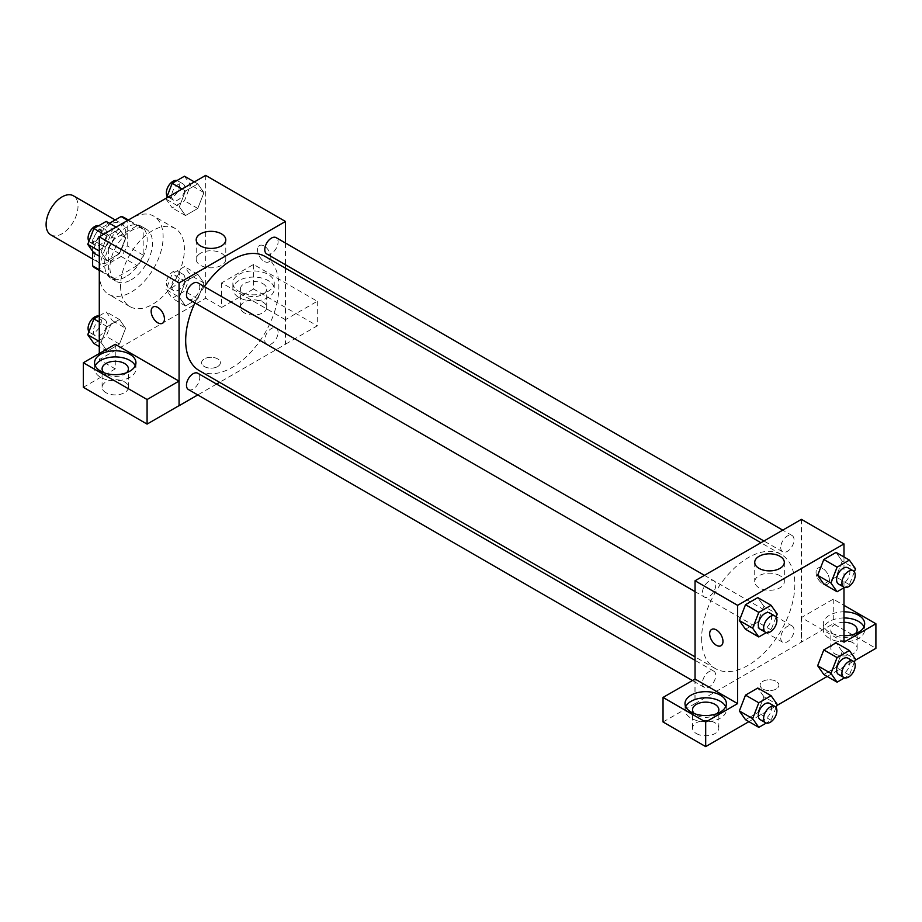 <?xml version="1.0" encoding="UTF-8"?>
<svg xmlns="http://www.w3.org/2000/svg" width="922" height="922" viewBox="0 0 922 922"><rect width="100%" height="100%" fill="white"/><g stroke="black" fill="none" stroke-linecap="round" stroke-linejoin="round"><path stroke-width="0.69" stroke-dasharray="4.61 3.46" d="M50.779 234.856A22.566 13.035 120 0 0 73.345 221.833A22.566 13.035 120 0 0 73.345 195.775M93.975 252.167A22.566 13.035 120 0 0 98.642 262.505A22.566 13.035 120 0 0 121.22 249.47A22.566 13.035 120 0 0 121.22 223.412A22.566 13.035 120 0 0 103.829 229.463A22.566 13.035 120 0 0 93.975 252.167M143.175 229.267L127.213 220.047L127.213 245.909A29.124 16.815 120 0 1 121.128 256.454L137.078 265.663A29.124 16.815 120 0 0 143.175 255.117L143.175 229.267A29.124 16.815 120 0 0 140.455 226.95A29.124 16.815 120 0 0 137.078 225.74L114.697 238.671L98.735 229.463L109.43 223.285M127.213 220.047A29.124 16.815 120 0 0 124.493 217.73M121.128 256.454L98.735 269.385A29.124 16.815 120 0 1 95.369 268.187M92.638 251.291L92.638 240.008A29.124 16.815 120 0 1 98.735 229.463M137.078 265.663L114.697 278.594L98.735 269.385M99.288 269.708L108.6 275.079L108.6 249.228L92.638 240.008M108.6 275.079A29.124 16.815 120 0 0 111.32 277.395A29.124 16.815 120 0 0 114.697 278.594M114.697 238.671A29.124 16.815 120 0 0 108.6 249.228M125.888 276.738A30.092 17.368 -60 0 1 110.847 278.225A30.092 17.368 -60 0 1 110.847 243.489A30.092 17.368 -60 0 1 140.928 226.109A30.092 17.368 -60 0 1 145.549 250.219A30.092 17.368 -60 0 1 125.888 276.738M131.212 279.804A30.092 17.368 120 0 0 150.862 253.296A30.092 17.368 120 0 0 146.252 229.186A30.092 17.368 120 0 0 123.064 237.242A30.092 17.368 120 0 0 109.925 267.53A30.092 17.368 120 0 0 116.16 281.302A30.092 17.368 120 0 0 131.212 279.804M137.078 225.74L127.778 220.37M143.175 255.117L127.213 245.909M99.288 273.673A45.132 26.058 120 0 0 108.635 294.325A45.132 26.058 120 0 0 153.778 268.267A45.132 26.058 120 0 0 153.778 216.151A45.132 26.058 120 0 0 118.996 228.241A45.132 26.058 120 0 0 99.288 273.673M120.575 285.947A45.132 26.058 120 0 0 129.921 306.611A45.132 26.058 120 0 0 175.053 280.553A45.132 26.058 120 0 0 175.053 228.437A45.132 26.058 120 0 0 140.271 240.527A45.132 26.058 120 0 0 120.575 285.947M205.675 175.399L205.675 298.232L99.288 359.661L99.288 353.518M125.623 328.244L119.48 344.067L107.194 351.167L101.051 342.431L107.194 326.595L119.48 319.508L125.623 328.244L119.48 344.067L107.194 351.167L101.051 342.431L107.194 326.595L119.48 319.508L125.623 328.244L112.323 320.568L106.18 336.392L93.894 343.491M179.352 297.218L185.495 281.394L197.781 274.295L203.923 283.031L197.781 298.866L185.495 305.954L179.352 297.218L185.495 281.394L197.781 274.295L203.923 283.031L197.781 298.866L185.495 305.954L179.352 297.218L166.052 289.543L172.195 273.707L184.481 266.619L190.624 275.355L184.481 291.191L172.195 298.279L166.052 289.543M179.352 206.805L185.495 190.981L197.781 183.881L203.923 192.629L197.781 208.453L185.495 215.552L179.352 206.805L185.495 190.981L197.781 183.881L203.923 192.629L197.781 208.453L185.495 215.552L179.352 206.805L166.052 199.129L166.479 198.023M101.051 252.017L107.194 236.182L119.48 229.094L125.623 237.83L119.48 253.665L107.194 260.753L101.051 252.017L107.194 236.182L119.48 229.094L125.623 237.83L119.48 253.665L107.194 260.753L101.051 252.017L99.288 251.003M264.188 246.024A9.404 5.428 -120 0 0 259.485 245.563A9.404 5.428 -120 0 0 259.485 256.42A9.404 5.428 -120 0 0 268.89 261.848A9.404 5.428 -120 0 0 270.33 254.311A9.404 5.428 -120 0 0 264.188 246.024A9.404 5.428 60 0 1 270.33 254.311A9.404 5.428 60 0 1 268.89 261.848A9.404 5.428 60 0 1 259.485 256.42A9.404 5.428 60 0 1 259.485 245.563A9.404 5.428 60 0 1 264.188 246.024M285.382 319.68L221.637 282.881L253.55 264.453L317.295 301.264L285.382 319.68L285.463 344.298L219.563 382.342M221.637 282.881L221.637 307.452L205.675 298.232M285.463 243.028L285.463 264.752M285.463 268.21L285.463 344.298M238.925 274.433A20.687 11.94 180 0 1 261.468 271.852A20.687 11.94 180 0 1 274.237 282.881A20.687 11.94 180 0 1 253.55 294.821A20.687 11.94 180 0 1 232.863 282.881A20.687 11.94 180 0 1 238.925 274.433M238.925 280.576A20.687 11.94 0 0 0 232.863 289.024A20.687 11.94 0 0 0 253.55 300.964A20.687 11.94 0 0 0 274.237 289.024A20.687 11.94 0 0 0 261.468 277.983A20.687 11.94 0 0 0 238.925 280.576M262.862 283.653A13.162 7.595 180 0 1 266.712 289.024A13.162 7.595 180 0 1 258.586 296.043A13.162 7.595 180 0 1 244.238 294.395A13.162 7.595 180 0 1 240.388 289.024A13.162 7.595 180 0 1 248.514 282.005A13.162 7.595 180 0 1 262.862 283.653M244.238 312.823A13.162 7.595 180 0 1 240.388 307.452A13.162 7.595 180 0 1 253.55 299.846A13.162 7.595 180 0 1 266.712 307.452A13.162 7.595 180 0 1 258.586 314.471A13.162 7.595 180 0 1 244.238 312.823M317.295 301.264L317.295 325.823L285.382 344.252M253.55 264.453L253.55 289.024L317.295 325.823M221.637 307.452L253.55 289.024M200.535 253.25A14.787 8.54 0 0 0 196.202 259.289A14.787 8.54 0 0 0 211 267.829A14.787 8.54 0 0 0 225.786 259.289A14.787 8.54 0 0 0 216.658 251.406A14.787 8.54 0 0 0 200.535 253.25M115.25 344.298L115.25 368.869L99.288 359.661M162.502 323.265L162.514 323.265A9.404 5.428 -120 0 0 162.514 323.265A9.404 5.428 -120 0 0 162.514 312.408A9.404 5.428 -120 0 0 153.11 306.98L153.11 306.98M95.254 365.803A20.687 11.94 0 0 0 94.563 368.869A20.687 11.94 0 0 0 115.25 380.809A20.687 11.94 0 0 0 135.937 368.869A20.687 11.94 0 0 0 135.246 365.803M126.614 372.707A13.162 7.595 180 0 1 105.938 374.24A13.162 7.595 180 0 1 103.886 372.707M105.938 392.668A13.162 7.595 180 0 1 102.088 387.298A13.162 7.595 180 0 1 115.25 379.691A13.162 7.595 180 0 1 128.412 387.298A13.162 7.595 180 0 1 120.286 394.316A13.162 7.595 180 0 1 105.938 392.668M115.25 368.869L83.337 387.298M217.65 366.564A9.404 5.428 0 0 0 220.404 362.726A9.404 5.428 0 0 0 211 357.298A9.404 5.428 0 0 0 201.595 362.726A9.404 5.428 0 0 0 207.392 367.74A9.404 5.428 0 0 0 217.65 366.564A9.404 5.428 180 0 1 207.392 367.74A9.404 5.428 180 0 1 201.595 362.726A9.404 5.428 180 0 1 211 357.298A9.404 5.428 180 0 1 220.404 362.726A9.404 5.428 180 0 1 217.65 366.564M216.566 384.082L197.769 394.939M188.422 299.131A9.404 5.428 120 0 0 195.671 296.607A9.404 5.428 120 0 0 199.774 287.145A9.404 5.428 120 0 0 197.827 282.847M278.075 332.358A9.404 5.428 120 0 0 276.127 328.048A9.404 5.428 120 0 0 268.878 330.572A9.404 5.428 120 0 0 264.775 340.034A9.404 5.428 120 0 0 266.723 344.332A9.404 5.428 120 0 0 273.972 341.82A9.404 5.428 120 0 0 278.075 332.358M188.422 389.545A9.404 5.428 120 0 0 195.671 387.021A9.404 5.428 120 0 0 199.774 377.559A9.404 5.428 120 0 0 197.827 373.26M266.723 253.93A9.404 5.428 120 0 0 273.972 251.406A9.404 5.428 120 0 0 278.075 241.944A9.404 5.428 120 0 0 276.127 237.634M199.325 370.656A65.9 38.044 120 0 0 250.104 352.999A65.9 38.044 120 0 0 278.87 286.684A65.9 38.044 120 0 0 265.225 256.523M204.361 286.615A65.9 38.044 120 0 0 194.957 302.9M701.642 638.381A65.9 38.044 120 0 0 715.288 668.554A65.9 38.044 120 0 0 781.188 630.498A65.9 38.044 120 0 0 781.188 554.41A65.9 38.044 120 0 0 730.408 572.066A65.9 38.044 120 0 0 701.642 638.381M715.737 585.044A9.404 5.428 -60 0 1 711.634 594.506A9.404 5.428 -60 0 1 704.385 597.018A9.404 5.428 -60 0 1 704.385 586.162A9.404 5.428 -60 0 1 713.789 580.733A9.404 5.428 -60 0 1 715.737 585.044M780.738 637.92A9.404 5.428 120 0 0 782.686 642.231A9.404 5.428 120 0 0 792.09 636.802A9.404 5.428 120 0 0 792.09 625.946A9.404 5.428 120 0 0 784.841 628.458A9.404 5.428 120 0 0 780.738 637.92M702.437 683.133A9.404 5.428 120 0 0 704.385 687.432A9.404 5.428 120 0 0 713.789 682.003A9.404 5.428 120 0 0 713.789 671.147A9.404 5.428 120 0 0 706.54 673.671A9.404 5.428 120 0 0 702.437 683.133M780.738 547.507A9.404 5.428 120 0 0 782.686 551.817A9.404 5.428 120 0 0 792.09 546.389A9.404 5.428 120 0 0 792.09 535.532A9.404 5.428 120 0 0 784.841 538.045A9.404 5.428 120 0 0 780.738 547.507M695.05 679.041L695.05 703.613L833.258 623.721L875.9 648.339M801.425 519.351L801.425 642.196M762.863 689.022A9.404 5.428 0 0 0 773.109 690.198A9.404 5.428 0 0 0 778.917 685.184A9.404 5.428 0 0 0 769.513 679.756A9.404 5.428 0 0 0 760.108 685.184A9.404 5.428 0 0 0 762.863 689.022A9.404 5.428 180 0 1 760.108 685.184A9.404 5.428 180 0 1 769.513 679.756A9.404 5.428 180 0 1 778.917 685.184A9.404 5.428 180 0 1 773.109 690.198A9.404 5.428 180 0 1 762.863 689.022M834.675 653.71A13.162 7.595 0 0 0 849.024 655.358A13.162 7.595 0 0 0 857.149 648.339A13.162 7.595 0 0 0 843.987 640.732A13.162 7.595 0 0 0 830.826 648.339A13.162 7.595 0 0 0 834.675 653.71M696.375 733.555A13.162 7.595 0 0 0 710.724 735.203A13.162 7.595 0 0 0 718.849 728.184A13.162 7.595 0 0 0 705.687 720.578A13.162 7.595 0 0 0 692.526 728.184A13.162 7.595 0 0 0 696.375 733.555M748.906 721.649L776.797 705.549M827.207 676.448L855.097 660.348M663.045 721.984L695.05 703.613M855.351 633.748A13.162 7.595 180 0 1 834.675 635.281A13.162 7.595 180 0 1 830.826 629.91A13.162 7.595 180 0 1 843.987 622.304M843.987 617.959A20.687 11.94 0 0 0 829.362 621.463A20.687 11.94 0 0 0 823.3 629.91A20.687 11.94 0 0 0 843.987 641.85A20.687 11.94 0 0 0 864.675 629.91A20.687 11.94 0 0 0 863.972 626.833M843.987 635.707A20.687 11.94 180 0 1 823.3 623.768A20.687 11.94 180 0 1 829.362 615.32A20.687 11.94 180 0 1 843.987 611.816M717.051 713.593A13.162 7.595 180 0 1 696.375 715.126A13.162 7.595 180 0 1 694.324 713.593M685.691 706.678A20.687 11.94 0 0 0 685 709.756A20.687 11.94 0 0 0 705.687 721.696A20.687 11.94 0 0 0 726.375 709.756A20.687 11.94 0 0 0 725.672 706.678M694.958 678.995L694.958 703.567M843.987 642.196L801.345 617.579L833.258 599.15L843.987 605.339M833.258 599.15L833.258 623.721M801.345 617.579L801.345 642.138M817.653 665.742L823.819 649.918M842.224 651.554L836.081 642.818L842.235 651.543L836.07 667.39L823.795 674.478L836.081 667.39L842.224 651.554L855.524 659.242M842.224 561.152L836.07 576.976L823.795 584.075L836.081 576.976L842.224 561.152L836.081 552.405L842.224 561.152L855.524 568.828M817.653 575.328L823.819 559.504M763.923 606.353L757.769 622.177L745.506 629.277L757.78 622.189L763.923 606.353L757.78 597.617L763.923 606.353L777.223 614.029M739.363 620.541L745.518 604.705M739.363 710.954L745.518 695.119M763.923 696.767L757.78 688.031L763.946 696.744L757.769 712.591L745.506 719.69L757.78 712.591L763.923 696.767L777.223 704.443M843.987 556.969L843.987 587.775M779.977 575.708A14.787 8.54 0 0 0 763.854 573.864A14.787 8.54 0 0 0 754.726 581.747A14.787 8.54 0 0 0 769.513 590.287A14.787 8.54 0 0 0 784.311 581.747A14.787 8.54 0 0 0 779.977 575.708M721.027 645.723L721.027 645.723A9.404 5.428 -120 0 0 721.027 634.866A9.404 5.428 -120 0 0 711.623 629.438L711.623 629.438M822.712 568.482A9.404 5.428 -120 0 0 818.01 568.021A9.404 5.428 -120 0 0 818.01 578.878A9.404 5.428 -120 0 0 827.414 584.306A9.404 5.428 -120 0 0 828.855 576.769A9.404 5.428 -120 0 0 822.712 568.482A9.404 5.428 60 0 1 828.843 576.769A9.404 5.428 60 0 1 827.403 584.306A9.404 5.428 60 0 1 817.998 578.878A9.404 5.428 60 0 1 817.998 568.021A9.404 5.428 60 0 1 822.701 568.482M776.047 617.072L771.08 629.864L766.274 632.642M760.235 629.265A9.404 5.428 120 0 0 769.639 623.837A9.404 5.428 120 0 0 769.639 612.98M771.08 629.864L757.78 622.189M854.348 571.859L849.381 584.652L844.575 587.429M838.536 584.064A9.404 5.428 120 0 0 847.94 578.636A9.404 5.428 120 0 0 847.94 567.779M849.381 584.652L836.081 576.976M776.047 707.485L771.08 720.278L766.274 723.055M760.235 719.679A9.404 5.428 120 0 0 769.639 714.25A9.404 5.428 120 0 0 769.639 703.394M771.08 720.278L757.78 712.591M854.348 662.273L849.381 675.065L844.575 677.843M838.536 674.478A9.404 5.428 120 0 0 847.94 669.049A9.404 5.428 120 0 0 847.94 658.181M849.381 675.065L836.081 667.39M106.18 221.418L112.323 230.154L106.18 245.978L93.894 253.077M93.387 241.08A9.404 5.428 120 0 0 95.335 245.39A9.404 5.428 120 0 0 104.739 239.962A9.404 5.428 120 0 0 104.739 229.105A9.404 5.428 120 0 0 97.49 231.618A9.404 5.428 120 0 0 93.387 241.08M125.623 237.83L112.323 230.154M119.48 253.665L106.18 245.978M107.194 260.753L99.288 256.189M107.194 236.182L103.794 234.223M119.48 229.094L116.068 227.123M88.927 241.299A9.404 5.428 120 0 0 90.022 242.313A9.404 5.428 120 0 0 99.415 236.885A9.404 5.428 120 0 0 99.415 226.028A9.404 5.428 120 0 0 98.712 225.729M184.481 176.206L190.624 184.942L184.481 200.777L172.195 207.865L166.052 199.129M171.688 195.879A9.404 5.428 120 0 0 173.636 200.178A9.404 5.428 120 0 0 183.04 194.749A9.404 5.428 120 0 0 183.04 183.893A9.404 5.428 120 0 0 175.791 186.417A9.404 5.428 120 0 0 171.688 195.879M203.923 192.629L190.624 184.942M197.781 208.453L184.481 200.777M185.495 215.552L172.195 207.865M185.495 190.981L182.083 189.01M197.781 183.881L194.369 181.922M167.228 196.086A9.404 5.428 120 0 0 168.311 197.112A9.404 5.428 120 0 0 177.715 191.684A9.404 5.428 120 0 0 177.715 180.827A9.404 5.428 120 0 0 177.001 180.528M99.288 315.797L106.18 311.82L112.323 320.568M93.387 331.494A9.404 5.428 120 0 0 95.335 335.804A9.404 5.428 120 0 0 104.739 330.376A9.404 5.428 120 0 0 104.739 319.508A9.404 5.428 120 0 0 97.49 322.032A9.404 5.428 120 0 0 93.387 331.494M119.48 344.067L106.18 336.392M107.194 351.167L99.288 346.603M101.051 342.431L99.288 341.417M107.194 326.595L99.288 322.032M119.48 319.508L106.18 311.82M88.927 331.713A9.404 5.428 120 0 0 90.022 332.727A9.404 5.428 120 0 0 99.415 327.298A9.404 5.428 120 0 0 99.415 316.442A9.404 5.428 120 0 0 98.712 316.142M171.688 286.293A9.404 5.428 120 0 0 173.636 290.591A9.404 5.428 120 0 0 183.04 285.163A9.404 5.428 120 0 0 183.04 274.307A9.404 5.428 120 0 0 175.791 276.831A9.404 5.428 120 0 0 171.688 286.293M203.923 283.031L190.624 275.355M197.781 298.866L184.481 291.191M185.495 305.954L172.195 298.279M185.495 281.394L172.195 273.707M197.781 274.295L184.481 266.619M166.363 283.215A9.404 5.428 120 0 0 168.311 287.526A9.404 5.428 120 0 0 177.715 282.097A9.404 5.428 120 0 0 177.715 271.241A9.404 5.428 120 0 0 170.478 273.753A9.404 5.428 120 0 0 166.363 283.215M92.638 259.036L98.642 262.505M115.215 219.943L121.22 223.412M146.252 229.186L140.928 226.109M116.16 281.302L110.847 278.225M140.455 226.95L128.423 220.001M111.32 277.395L99.288 270.446M175.053 228.437L153.778 216.151M129.921 306.611L108.635 294.325M232.863 282.881L232.863 289.024M274.237 282.881L274.237 289.024M266.712 307.452L266.712 289.024M240.388 307.452L240.388 289.024M196.202 239.881L196.202 259.289M225.786 239.881L225.786 259.289M94.563 362.726L94.563 368.869M135.937 362.726L135.937 368.869M128.412 387.298L128.412 368.869M102.088 387.298L102.088 368.869M781.188 554.41L760.938 542.724M715.288 668.554L695.05 656.867M695.05 591.624L704.385 597.018M704.454 575.34L713.789 580.733M792.09 625.946L276.127 328.048M782.686 642.231L266.723 344.332M713.789 671.147L695.05 660.325M704.385 687.432L692.364 680.494M792.09 535.532L782.743 530.138M782.686 551.817L763.946 540.995M857.149 648.339L857.149 629.91M830.826 648.339L830.826 629.91M823.3 623.768L823.3 629.91M864.675 623.768L864.675 629.91M718.849 728.184L718.849 709.756M692.526 728.184L692.526 709.756M685 703.613L685 709.756M726.375 703.613L726.375 709.756M754.726 562.339L754.726 581.747M784.311 562.339L784.311 581.747M104.739 229.105L99.415 226.028M95.335 245.39L90.022 242.313M183.04 183.893L177.715 180.827M173.636 200.178L168.311 197.112M104.739 319.508L99.415 316.442M95.335 335.804L90.022 332.727M183.04 274.307L177.715 271.241M173.636 290.591L168.311 287.526"/><path stroke-width="1.38" d="M115.215 219.943L73.345 195.775A22.566 13.035 120 0 0 55.954 201.814A22.566 13.035 120 0 0 46.1 224.53A22.566 13.035 120 0 0 50.779 234.856L92.638 259.036M109.43 223.285L121.128 216.532A29.124 16.815 120 0 1 124.493 217.73L128.423 220.001M99.288 269.708L92.638 265.87A29.124 16.815 120 0 0 95.369 268.187L99.288 270.446M92.638 265.87L92.638 251.291M127.778 220.37L121.128 216.532M99.288 353.518L99.288 236.816L205.675 175.399L285.463 221.464L285.463 243.028M285.463 264.752L285.463 268.21M200.535 233.842A14.787 8.54 180 0 1 216.658 231.998A14.787 8.54 180 0 1 225.786 239.881A14.787 8.54 180 0 1 211 248.421A14.787 8.54 180 0 1 196.202 239.881A14.787 8.54 180 0 1 200.535 233.842M197.769 394.939L179.075 405.726L179.075 282.881L99.288 236.816M179.075 282.881L285.463 221.464M157.8 322.804A9.404 5.428 60 0 1 151.657 314.517A9.404 5.428 60 0 1 153.098 306.98A9.404 5.428 60 0 1 162.502 312.408A9.404 5.428 60 0 1 162.502 323.265A9.404 5.428 60 0 1 157.8 322.804M178.995 381.109L115.25 344.298L83.337 362.726L147.082 399.526L178.995 381.109L179.075 405.726M153.11 306.98A9.404 5.428 -120 0 0 151.669 314.517A9.404 5.428 -120 0 0 157.812 322.804A9.404 5.428 -120 0 0 162.502 323.265M100.625 354.279A20.687 11.94 180 0 1 123.168 351.697A20.687 11.94 180 0 1 135.937 362.726A20.687 11.94 180 0 1 115.25 374.666A20.687 11.94 180 0 1 94.563 362.726A20.687 11.94 180 0 1 100.625 354.279M135.246 365.803A20.687 11.94 0 0 0 120.621 357.333A20.687 11.94 0 0 0 100.625 360.421A20.687 11.94 0 0 0 95.254 365.803M103.886 372.707A13.162 7.595 180 0 1 102.088 368.869A13.162 7.595 180 0 1 110.214 361.85A13.162 7.595 180 0 1 124.562 363.498A13.162 7.595 180 0 1 128.412 368.869A13.162 7.595 180 0 1 126.614 372.707M147.082 399.526L147.082 424.097L178.995 405.668M83.337 362.726L83.337 387.298L147.082 424.097M219.563 382.342L216.566 384.082M704.454 575.34L197.827 282.847A9.404 5.428 120 0 0 188.422 288.275A9.404 5.428 120 0 0 188.422 299.131L695.05 591.624M695.05 660.325L197.827 373.26A9.404 5.428 120 0 0 190.577 375.773A9.404 5.428 120 0 0 186.475 385.235A9.404 5.428 120 0 0 188.422 389.545L692.364 680.494M782.743 530.138L276.127 237.634A9.404 5.428 120 0 0 268.878 240.158A9.404 5.428 120 0 0 264.775 249.62A9.404 5.428 120 0 0 266.723 253.93L763.946 540.995M760.938 542.724L265.225 256.523A65.9 38.044 120 0 0 204.361 286.615M194.957 302.9A65.9 38.044 120 0 0 185.679 340.495A65.9 38.044 120 0 0 199.325 370.656L695.05 656.867M695.05 679.041L663.045 697.424L705.687 722.041L737.6 703.613L695.05 679.041L695.05 580.768L801.425 519.351L843.987 543.922L843.987 556.969M663.045 697.424L663.045 721.984L705.687 746.601L748.906 721.649M776.797 705.549L827.207 676.448M855.097 660.348L875.9 648.339L875.9 623.768L843.987 642.196L843.987 587.775M843.987 622.304A13.162 7.595 180 0 1 853.288 624.528A13.162 7.595 180 0 1 857.149 629.91A13.162 7.595 180 0 1 855.351 633.748M863.972 626.833A20.687 11.94 0 0 0 843.987 617.959M843.987 611.816A20.687 11.94 180 0 1 864.675 623.768A20.687 11.94 180 0 1 843.987 635.707M694.324 713.593A13.162 7.595 180 0 1 692.526 709.756A13.162 7.595 180 0 1 705.687 702.149A13.162 7.595 180 0 1 718.849 709.756A13.162 7.595 180 0 1 717.051 713.593M725.672 706.678A20.687 11.94 0 0 0 711.058 698.219A20.687 11.94 0 0 0 691.062 701.308A20.687 11.94 0 0 0 685.691 706.678M691.062 695.165A20.687 11.94 180 0 1 713.605 692.572A20.687 11.94 180 0 1 726.375 703.613A20.687 11.94 180 0 1 705.687 715.553A20.687 11.94 180 0 1 685 703.613A20.687 11.94 180 0 1 691.062 695.165M705.687 722.041L705.687 746.601M843.987 605.339L875.9 623.768M837.095 657.593L823.795 649.918L836.081 642.818L823.795 649.918L817.653 665.742L823.795 674.478L817.653 665.742L830.953 673.417L837.095 657.593L849.381 650.494L855.524 659.242L854.348 662.273M844.575 587.429L837.095 591.751L823.795 584.075L817.641 575.351L823.795 559.504L836.081 552.405L823.795 559.504L837.095 567.18L849.381 560.092L855.524 568.828L854.348 571.859M766.274 632.642L758.794 636.952L745.506 629.277L739.34 620.552M758.794 636.952L752.652 628.216L758.794 612.381L745.506 604.705L757.78 597.617L745.506 604.705L739.363 620.541L745.506 629.277M766.274 723.055L758.794 727.366L752.652 718.63L758.794 702.794L745.506 695.119L757.78 688.031L745.506 695.119L739.363 710.954L745.506 719.69L739.34 710.966M737.6 703.613L737.6 605.339L843.987 543.922M779.977 556.3A14.787 8.54 180 0 1 784.311 562.339A14.787 8.54 180 0 1 769.513 570.879A14.787 8.54 180 0 1 754.726 562.339A14.787 8.54 180 0 1 763.854 554.456A14.787 8.54 180 0 1 779.977 556.3M737.6 605.339L695.05 580.768M711.623 629.438A9.404 5.428 -120 0 0 710.182 636.975A9.404 5.428 -120 0 0 716.325 645.262A9.404 5.428 60 0 1 710.182 636.975A9.404 5.428 60 0 1 711.623 629.438A9.404 5.428 60 0 1 721.027 634.866A9.404 5.428 60 0 1 721.027 645.723A9.404 5.428 60 0 1 716.325 645.262A9.404 5.428 -120 0 0 721.027 645.723M758.794 612.381L771.08 605.293L777.223 614.029L776.047 617.072M774.964 616.046L769.639 612.98A9.404 5.428 120 0 0 762.402 615.504A9.404 5.428 120 0 0 758.287 624.966A9.404 5.428 120 0 0 760.235 629.265L765.56 632.342A9.404 5.428 120 0 0 774.964 626.914A9.404 5.428 120 0 0 774.964 616.046A9.404 5.428 120 0 0 767.715 618.57A9.404 5.428 120 0 0 763.612 628.032A9.404 5.428 120 0 0 765.56 632.342M752.652 628.216L739.363 620.541M771.08 605.293L757.78 597.617M837.095 591.751L830.953 583.015L837.095 567.18M853.265 570.845L847.94 567.779A9.404 5.428 120 0 0 840.691 570.292A9.404 5.428 120 0 0 836.588 579.754A9.404 5.428 120 0 0 838.536 584.064L843.861 587.13A9.404 5.428 120 0 0 853.265 581.701A9.404 5.428 120 0 0 853.265 570.845A9.404 5.428 120 0 0 846.016 573.369A9.404 5.428 120 0 0 841.913 582.831A9.404 5.428 120 0 0 843.861 587.13M823.795 584.075L817.653 575.328L830.953 583.015M849.381 560.092L836.081 552.405M758.794 702.794L771.08 695.707L777.223 704.443L776.047 707.485M774.964 706.459L769.639 703.394A9.404 5.428 120 0 0 762.402 705.906A9.404 5.428 120 0 0 758.287 715.38A9.404 5.428 120 0 0 760.235 719.679L765.56 722.744A9.404 5.428 120 0 0 774.964 717.316A9.404 5.428 120 0 0 774.964 706.459A9.404 5.428 120 0 0 767.715 708.983A9.404 5.428 120 0 0 763.612 718.445A9.404 5.428 120 0 0 765.56 722.744M758.794 727.366L745.506 719.69M752.652 718.63L739.363 710.954M771.08 695.707L757.78 688.031M844.575 677.843L837.095 682.165L830.953 673.417M853.265 661.258L847.94 658.181A9.404 5.428 120 0 0 840.691 660.705A9.404 5.428 120 0 0 836.588 670.167A9.404 5.428 120 0 0 838.536 674.478L843.861 677.543A9.404 5.428 120 0 0 853.265 672.115A9.404 5.428 120 0 0 853.265 661.258A9.404 5.428 120 0 0 846.016 663.771A9.404 5.428 120 0 0 841.913 673.244A9.404 5.428 120 0 0 843.861 677.543M837.095 682.165L823.795 674.478M849.381 650.494L836.081 642.818M99.288 256.189L93.894 253.077L87.751 244.342L93.894 228.506L106.18 221.418L116.068 227.123M99.288 251.003L87.751 244.342M103.794 234.223L93.894 228.506M98.712 225.729A9.404 5.428 120 0 0 91.739 229.025A9.404 5.428 120 0 0 88.074 238.014A9.404 5.428 120 0 0 88.927 241.299M166.479 198.023L172.195 183.305L184.481 176.206L194.369 181.922M182.083 189.01L172.195 183.305M177.001 180.528A9.404 5.428 120 0 0 170.04 183.812A9.404 5.428 120 0 0 166.363 192.802A9.404 5.428 120 0 0 167.228 196.086M99.288 346.603L93.894 343.491L87.751 334.744L93.894 318.92L99.288 315.797M99.288 341.417L87.751 334.744M99.288 322.032L93.894 318.92M98.712 316.142A9.404 5.428 120 0 0 91.739 319.438A9.404 5.428 120 0 0 88.074 328.428A9.404 5.428 120 0 0 88.927 331.713"/></g></svg>
